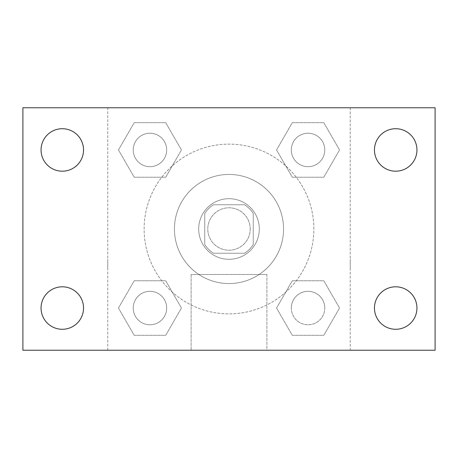 <?xml version="1.0" encoding="UTF-8"?>
<svg xmlns="http://www.w3.org/2000/svg" width="458" height="458" viewBox="0 0 458 458"><rect width="100%" height="100%" fill="white"/><g stroke="black" fill="none" stroke-linecap="round" stroke-linejoin="round"><path stroke-width="0.34" stroke-dasharray="2.29 1.72" d="M250.217 229A21.217 21.217 0 0 0 218.392 210.628A21.217 21.217 0 0 0 218.392 247.372A21.217 21.217 0 0 0 250.217 229A21.217 21.217 0 0 0 218.392 210.628A21.217 21.217 0 0 0 218.392 247.372A21.217 21.217 0 0 0 250.217 229M244.549 253.245L213.451 253.245A28.808 28.808 0 0 1 204.755 244.549L204.755 213.451A28.808 28.808 0 0 1 213.451 204.755L244.549 204.755A28.808 28.808 0 0 1 253.245 213.451L253.245 244.549A28.808 28.808 0 0 1 244.549 253.245L213.451 253.245A28.808 28.808 0 0 1 204.755 244.549L204.755 213.451A28.808 28.808 0 0 1 213.451 204.755L244.549 204.755A28.808 28.808 0 0 1 253.245 213.451L253.245 244.549A28.808 28.808 0 0 1 244.549 253.245M229 198.692A30.308 30.308 0 0 1 255.249 244.154A30.308 30.308 0 0 1 202.751 244.154A30.308 30.308 0 0 1 229 198.692A30.308 30.308 0 0 0 198.692 229A30.308 30.308 0 0 0 229 259.308A30.308 30.308 0 0 0 259.308 229A30.308 30.308 0 0 0 229 198.692M283.554 229A54.554 54.554 0 0 0 201.72 181.752A54.554 54.554 0 0 0 201.72 276.248A54.554 54.554 0 0 0 283.554 229A54.554 54.554 0 0 0 201.72 181.752A54.554 54.554 0 0 0 201.72 276.248A54.554 54.554 0 0 0 283.554 229M118.456 149.955L134.205 122.675L165.704 122.675L181.454 149.955L165.704 177.235L134.205 177.235L118.456 149.955L134.205 122.675L165.704 122.675L181.454 149.955L165.704 177.235L134.205 177.235L118.456 149.955L134.205 122.675L165.704 122.675L181.454 149.955L165.704 177.235L134.205 177.235L118.456 149.955M118.456 308.045L134.205 280.765L165.704 280.765L181.454 308.045L165.704 335.325L134.205 335.325L118.456 308.045L134.205 280.765L165.704 280.765L181.454 308.045L165.704 335.325L134.205 335.325L118.456 308.045L134.205 280.765L165.704 280.765L181.454 308.045L165.704 335.325L134.205 335.325L118.456 308.045M107.767 350.233L107.767 107.767L350.233 107.767L350.233 350.233L107.767 350.233L107.767 107.767L350.233 107.767L350.233 350.233L107.767 350.233M276.546 149.955L292.296 122.675L323.795 122.675L339.544 149.955L323.795 177.235L292.296 177.235L276.546 149.955L292.296 122.675L323.795 122.675L339.544 149.955L323.795 177.235L292.296 177.235L276.546 149.955L292.296 122.675L323.795 122.675L339.544 149.955L323.795 177.235L292.296 177.235L276.546 149.955M276.546 308.045L292.296 280.765L323.795 280.765L339.544 308.045L323.795 335.325L292.296 335.325L276.546 308.045L292.296 280.765L323.795 280.765L339.544 308.045L323.795 335.325L292.296 335.325L276.546 308.045L292.296 280.765L323.795 280.765L339.544 308.045L323.795 335.325L292.296 335.325L276.546 308.045M239.608 107.767L218.392 107.773L239.608 107.767M313.867 229A84.867 84.867 0 0 0 186.566 155.502A84.867 84.867 0 0 0 186.566 302.498A84.867 84.867 0 0 0 313.867 229A84.867 84.867 0 0 0 186.566 155.502A84.867 84.867 0 0 0 186.566 302.498A84.867 84.867 0 0 0 313.867 229M166.683 308.045A16.728 16.728 0 0 0 141.591 293.555A16.728 16.728 0 0 0 141.591 322.535A16.728 16.728 0 0 0 166.683 308.045A16.728 16.728 0 0 0 141.591 293.555A16.728 16.728 0 0 0 141.591 322.535A16.728 16.728 0 0 0 166.683 308.045A16.728 16.728 0 0 0 141.591 293.555A16.728 16.728 0 0 0 141.591 322.535A16.728 16.728 0 0 0 166.683 308.045A16.728 16.728 0 0 0 141.591 293.555A16.728 16.728 0 0 0 141.591 322.535A16.728 16.728 0 0 0 166.683 308.045M166.683 149.955A16.728 16.728 0 0 0 141.591 135.465A16.728 16.728 0 0 0 141.591 164.445A16.728 16.728 0 0 0 166.683 149.955A16.728 16.728 0 0 0 141.591 135.465A16.728 16.728 0 0 0 141.591 164.445A16.728 16.728 0 0 0 166.683 149.955A16.728 16.728 0 0 0 141.591 135.465A16.728 16.728 0 0 0 141.591 164.445A16.728 16.728 0 0 0 166.683 149.955A16.728 16.728 0 0 0 141.591 135.465A16.728 16.728 0 0 0 141.591 164.445A16.728 16.728 0 0 0 166.683 149.955M324.774 149.955A16.728 16.728 0 0 0 299.681 135.465A16.728 16.728 0 0 0 299.681 164.445A16.728 16.728 0 0 0 324.774 149.955A16.728 16.728 0 0 0 299.681 135.465A16.728 16.728 0 0 0 299.681 164.445A16.728 16.728 0 0 0 324.774 149.955A16.728 16.728 0 0 0 299.681 135.465A16.728 16.728 0 0 0 299.681 164.445A16.728 16.728 0 0 0 324.774 149.955A16.728 16.728 0 0 0 299.681 135.465A16.728 16.728 0 0 0 299.681 164.445A16.728 16.728 0 0 0 324.774 149.955M291.317 308.045A16.728 16.728 0 0 1 316.409 293.555A16.728 16.728 0 0 1 316.409 322.535A16.728 16.728 0 0 1 291.317 308.045A16.728 16.728 0 0 1 316.409 293.555A16.728 16.728 0 0 1 316.409 322.535A16.728 16.728 0 0 1 291.317 308.045M266.888 350.233L191.112 350.233L266.888 350.233L191.112 350.233L266.888 350.233L266.888 274.485L191.112 274.485L266.888 274.485L191.112 274.485L266.888 274.485L266.888 350.233M107.767 259.308L107.767 269.917L107.773 259.308M350.233 259.308L350.233 269.917L350.227 259.308M22.9 107.767L435.1 107.767L435.1 350.233L22.9 350.233L22.9 107.767M83.539 149.955A21.24 21.24 0 0 1 51.68 168.349A21.24 21.24 0 0 1 51.68 131.561A21.24 21.24 0 0 1 83.539 149.955M416.94 149.955A21.24 21.24 0 0 1 385.081 168.349A21.24 21.24 0 0 1 385.081 131.561A21.24 21.24 0 0 1 416.94 149.955M416.94 308.045A21.24 21.24 0 0 1 385.081 326.44A21.24 21.24 0 0 1 385.081 289.651A21.24 21.24 0 0 1 416.94 308.045M83.539 308.045A21.24 21.24 0 0 1 51.68 326.44A21.24 21.24 0 0 1 51.68 289.651A21.24 21.24 0 0 1 83.539 308.045M22.9 259.308L22.9 269.917L22.911 259.308M435.1 259.308L435.1 269.917L435.089 259.308M324.774 308.045A16.728 16.728 0 0 0 299.681 293.555A16.728 16.728 0 0 0 299.681 322.535A16.728 16.728 0 0 0 324.774 308.045A16.728 16.728 0 0 0 299.681 293.555A16.728 16.728 0 0 0 299.681 322.535A16.728 16.728 0 0 0 324.774 308.045M191.112 274.485L191.112 350.233L191.112 274.485"/><path stroke-width="0.69" d="M22.9 350.233L22.9 107.767L435.1 107.767L435.1 350.233L22.9 350.233M62.299 329.285A21.24 21.24 0 0 0 83.539 308.045A21.24 21.24 0 0 0 62.299 286.805A21.24 21.24 0 0 0 41.06 308.045A21.24 21.24 0 0 0 62.299 329.285M395.701 329.285A21.24 21.24 0 0 0 416.94 308.045A21.24 21.24 0 0 0 395.701 286.805A21.24 21.24 0 0 0 374.461 308.045A21.24 21.24 0 0 0 395.701 329.285M395.701 171.195A21.24 21.24 0 0 0 416.94 149.955A21.24 21.24 0 0 0 395.701 128.715A21.24 21.24 0 0 0 374.461 149.955A21.24 21.24 0 0 0 395.701 171.195M62.299 171.195A21.24 21.24 0 0 0 83.539 149.955A21.24 21.24 0 0 0 62.299 128.715A21.24 21.24 0 0 0 41.06 149.955A21.24 21.24 0 0 0 62.299 171.195"/></g></svg>
